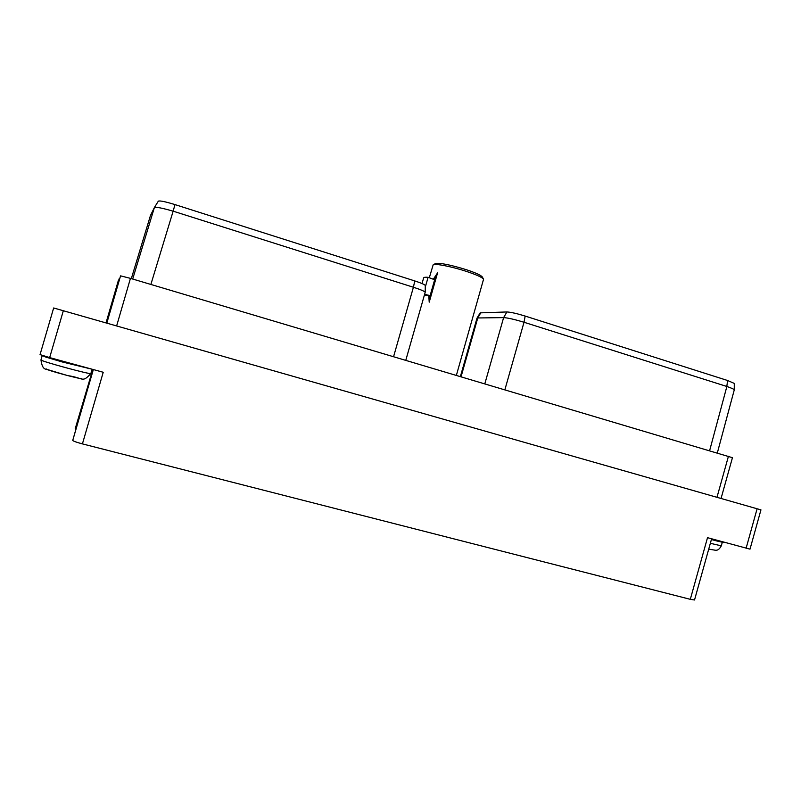 <?xml version="1.0" encoding="UTF-8"?>
<svg xmlns="http://www.w3.org/2000/svg" width="801" height="801" viewBox="0 0 801 801"><rect width="100%" height="100%" fill="white"/><g stroke="black" fill="none" stroke-linecap="round" stroke-linejoin="round"><path stroke-width="1.2" d="M106.493 323.033L120.561 275.854L130.453 278.368L732.444 457.691L721.05 498.472M63.339 310.718L49.662 357.596L40.05 354.603L53.657 307.974L760.95 509.867L750.006 549.156L707.513 537.671L690.302 599.328L82.423 443.884C76.435 442.292 73.211 441.131 72.741 440.41L92.996 369.461M64.38 361.631L62.067 361.912L45.677 357.046L44.586 356.155M40.05 354.603L53.657 307.974M49.662 357.596L103.229 372.265L82.423 443.884M75.184 428.845L92.806 369.411M711.608 538.793L694.527 599.989L690.302 599.328M461.056 376.75L477.766 317.967L476.995 318.157L480.169 312.861L506.913 311.959C510.698 312.14 516.785 313.501 525.166 316.065L727.608 380.505L734.277 383.409L734.267 389.887C734.116 389.256 731.653 388.125 726.867 386.483L709.606 450.713M504.87 389.787L524.014 322.262L726.867 386.483M717.316 453.006L734.267 389.887M476.995 318.157L460.395 376.55M480.87 312.67L477.766 317.967L503.619 317.617L506.913 311.959M525.166 316.065L524.014 322.262C514.622 319.409 507.824 317.857 503.619 317.617L484.815 383.819M118.428 280.24L106.022 322.903L119.379 278.718M119.189 278.678L106.303 322.983M405.787 360.3L425.181 292.325C424.78 291.354 420.855 289.662 413.406 287.249L414.768 280.921C421.416 283.093 424.92 284.635 425.291 285.546L425.181 292.325M150.868 284.445L173.146 211.174L413.406 287.249L393.581 356.665M173.066 211.154C162.233 208.04 156.005 206.828 154.393 207.519L150.458 215.549M132.696 279.028L154.393 207.529L158.348 201.151C159.81 200.5 165.366 201.652 174.988 204.595L414.768 280.921M456.37 375.359L483.564 279.209C482.302 277.386 476.515 274.763 466.182 271.319C451.734 266.573 434.823 263.289 433.161 264.831L429.326 277.697M437.556 272.911L434.673 279.669L433.301 279.239L437.556 272.911L429.216 302.167L428.755 295.189L424.27 295.519M433.301 279.239L428.094 277.296L425.261 287.219M433.311 264.751L435.384 263.619C439.709 262.678 449.962 264.68 466.132 269.627C475.734 272.831 481.131 275.284 482.312 277.006L483.474 279.058M434.673 279.669L430.127 295.619L429.216 302.167M428.685 295.429L424.66 294.157M428.094 277.296C425.321 277.086 423.839 277.276 423.649 277.867L423.639 277.917M723.834 542.587L716.004 540.775L715.233 539.784M716.004 540.775L711.408 539.524M41.472 355.183L45.677 357.046M92.636 369.361L62.067 361.912M71.319 364.445L69.477 363.023M89.281 368.45L88 368.63M130.453 278.368L116.636 325.927M716.975 497.311L728.429 456.32M120.561 275.854L106.813 323.123M757.105 508.765L746.111 548.234M93.337 369.561L72.741 440.41M726.807 386.472L727.608 380.505M150.458 215.529L131.324 278.618L150.468 215.499M173.146 211.174L174.988 204.595M430.127 295.619L428.755 295.189M710.357 543.298L721.3 545.841L722.312 542.237M92.045 369.471L90.883 373.486C92.115 375.168 39.339 360.83 40.971 359.909L42.153 355.844M81.522 378.513C82.253 379.804 44.576 369.611 46.398 368.991M158.348 201.151L154.393 207.519M423.649 277.867L422.027 283.544M721.3 545.841C718.447 551.018 716.394 550.017 715.894 550.317L708.725 549.136M90.883 373.486C81.952 383.339 83.965 377.872 67.705 375.609L46.448 369.261C43.564 369.231 41.742 366.117 40.971 359.909"/></g></svg>
